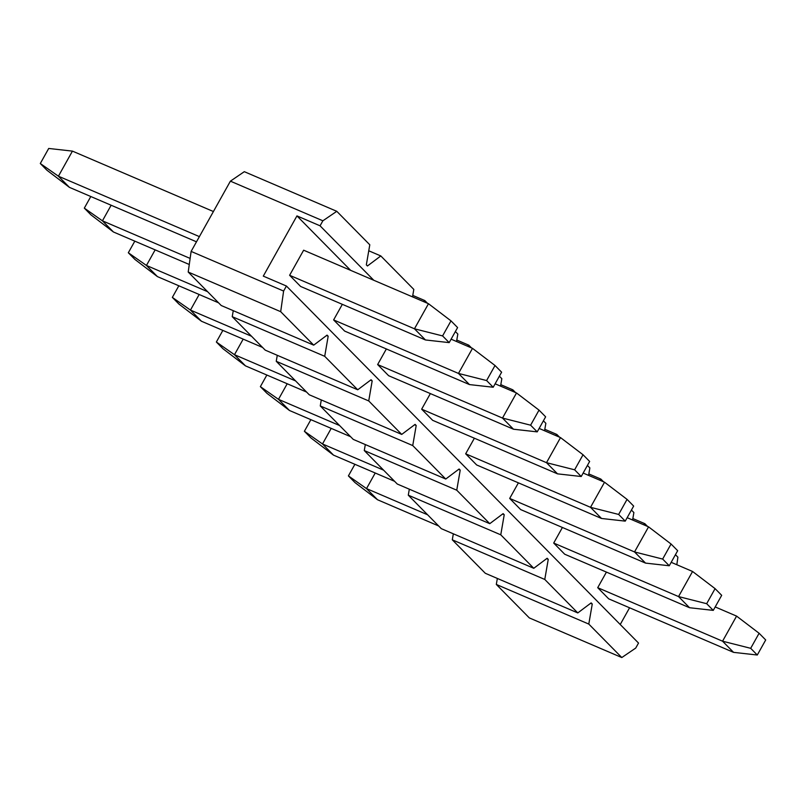 <?xml version="1.0" encoding="UTF-8"?>
<svg xmlns="http://www.w3.org/2000/svg" width="806" height="806" viewBox="0 0 806 806"><rect width="100%" height="100%" fill="white"/><g stroke="black" fill="none" stroke-linecap="round" stroke-linejoin="round"><path stroke-width="1.21" d="M46.899 170.197L40.3 163.507L48.713 148.455L40.3 163.507L58.415 176.202L199.394 236.621L58.415 176.202L69.417 187.355L196.493 241.82L69.417 187.355L58.415 176.202L72.439 151.115L58.415 176.202L40.3 163.507L46.899 170.197L69.417 187.355L46.899 170.197M428.48 303.711L303.64 250.203L428.48 303.711L414.455 328.798L428.48 303.711L450.997 320.869L442.585 335.921L449.184 342.621L457.596 327.568L450.997 320.869L428.48 303.711M213.419 211.535L72.439 151.115L213.419 211.535M289.616 275.289L414.455 328.798L289.616 275.289L303.64 250.203L289.616 275.289L300.618 286.452L425.467 339.961L300.618 286.452L289.616 275.289M425.467 339.961L414.455 328.798L442.585 335.921L450.997 320.869L457.596 327.568L449.184 342.621L442.585 335.921L414.455 328.798L425.467 339.961L449.184 342.621L425.467 339.961M72.439 151.115L48.713 148.455L72.439 151.115M90.917 214.829L84.318 208.129L90.806 196.523L84.318 208.129L102.433 220.834L190.135 258.424L102.433 220.834L113.434 231.987L189.279 264.499L113.434 231.987L102.433 220.834L111.137 205.238L102.433 220.834L84.318 208.129L90.917 214.829L113.434 231.987L90.917 214.829M472.497 348.343L451.108 339.175L472.497 348.343L458.473 373.43L472.497 348.343L495.015 365.501L486.602 380.553L493.201 387.243L501.614 372.191L495.015 365.501L472.497 348.343M333.624 319.922L458.473 373.43L333.624 319.922L342.338 304.336L333.624 319.922L344.636 331.075L469.475 384.583L344.636 331.075L333.624 319.922M469.475 384.583L458.473 373.43L486.602 380.553L495.015 365.501L501.614 372.191L493.201 387.243L486.602 380.553L458.473 373.43L469.475 384.583L493.201 387.243L469.475 384.583M134.934 259.451L128.325 252.762L134.814 241.155L128.325 252.762L146.44 265.456L207.545 291.651L146.44 265.456L157.442 276.619L218.547 302.804L157.442 276.619L146.44 265.456L155.155 249.87L146.44 265.456L128.325 252.762L134.934 259.451L157.442 276.619L134.934 259.451M516.515 392.965L495.126 383.797L516.515 392.965L502.491 418.062L516.515 392.965L539.023 410.123L530.61 425.185L537.219 431.875L545.632 416.823L539.023 410.123L516.515 392.965M377.641 364.554L502.491 418.062L377.641 364.554L386.356 348.958L377.641 364.554L388.643 375.707L513.493 429.215L388.643 375.707L377.641 364.554M513.493 429.215L502.491 418.062L530.61 425.185L539.023 410.123L545.632 416.823L537.219 431.875L530.61 425.185L502.491 418.062L513.493 429.215L537.219 431.875L513.493 429.215M178.942 304.084L172.343 297.394L178.831 285.777L172.343 297.394L190.458 310.088L251.563 336.273L190.458 310.088L201.46 321.241L262.565 347.436L201.46 321.241L190.458 310.088L199.173 294.492L190.458 310.088L172.343 297.394L178.942 304.084L201.46 321.241L178.942 304.084M560.523 437.598L539.143 428.429L560.523 437.598L546.498 462.684L560.523 437.598L583.04 454.755L574.628 469.807L581.227 476.507L589.639 461.445L583.04 454.755L560.523 437.598M421.659 409.176L546.498 462.684L421.659 409.176L430.364 393.59L421.659 409.176L432.661 420.329L557.51 473.847L432.661 420.329L421.659 409.176M557.51 473.847L546.498 462.684L574.628 469.807L583.04 454.755L589.639 461.445L581.227 476.507L574.628 469.807L546.498 462.684L557.51 473.847L581.227 476.507L557.51 473.847M222.96 348.716L216.361 342.016L222.849 330.41L216.361 342.016L234.475 354.711L295.57 380.906L234.475 354.711L245.477 365.874L306.582 392.059L245.477 365.874L234.475 354.711L243.18 339.125L234.475 354.711L216.361 342.016L222.96 348.716L245.477 365.874L222.96 348.716M604.54 482.22L583.151 473.062L604.54 482.22L590.516 507.317L604.54 482.22L627.058 499.377L618.645 514.44L625.244 521.129L633.657 506.077L627.058 499.377L604.54 482.22M465.667 453.808L590.516 507.317L465.667 453.808L474.381 438.212L465.667 453.808L476.668 464.961L601.518 518.47L476.668 464.961L465.667 453.808M601.518 518.47L590.516 507.317L618.645 514.44L627.058 499.377L633.657 506.077L625.244 521.129L618.645 514.44L590.516 507.317L601.518 518.47L625.244 521.129L601.518 518.47M266.977 393.338L260.368 386.648L266.857 375.032L260.368 386.648L278.483 399.343L339.588 425.528L278.483 399.343L289.485 410.496L350.59 436.691L289.485 410.496L278.483 399.343L287.198 383.757L278.483 399.343L260.368 386.648L266.977 393.338L289.485 410.496L266.977 393.338M648.558 526.852L627.169 517.684L648.558 526.852L634.534 551.939L648.558 526.852L671.066 544.01L662.653 559.062L669.262 565.762L677.675 550.7L671.066 544.01L648.558 526.852M509.684 498.43L634.534 551.939L509.684 498.43L518.399 482.844L509.684 498.43L520.686 509.594L645.535 563.102L520.686 509.594L509.684 498.43M645.535 563.102L634.534 551.939L662.653 559.062L671.066 544.01L677.675 550.7L669.262 565.762L662.653 559.062L634.534 551.939L645.535 563.102L669.262 565.762L645.535 563.102M310.985 437.97L304.386 431.27L310.874 419.664L304.386 431.27L322.501 443.965L383.606 470.16L322.501 443.965L333.503 455.128L394.608 481.313L333.503 455.128L322.501 443.965L331.216 428.379L322.501 443.965L304.386 431.27L310.985 437.97L333.503 455.128L310.985 437.97M692.566 571.474L671.186 562.316L692.566 571.474L678.541 596.571L692.566 571.474L715.083 588.642L706.671 603.694L713.27 610.384L721.682 595.332L715.083 588.642L692.566 571.474M553.702 543.063L678.541 596.571L553.702 543.063L562.407 527.477L553.702 543.063L564.704 554.216L689.553 607.724L564.704 554.216L553.702 543.063M689.553 607.724L678.541 596.571L706.671 603.694L715.083 588.642L721.682 595.332L713.27 610.384L706.671 603.694L678.541 596.571L689.553 607.724L713.27 610.384L689.553 607.724M355.003 482.593L348.404 475.903L354.892 464.296L348.404 475.903L366.508 488.597L427.613 514.782L366.508 488.597L377.52 499.75L438.615 525.945L377.52 499.75L366.508 488.597L375.223 473.011L366.508 488.597L348.404 475.903L355.003 482.593L377.52 499.75L355.003 482.593M736.583 616.106L715.194 606.938L736.583 616.106L722.559 641.193L736.583 616.106L759.101 633.264L750.688 648.316L757.287 655.016L765.7 639.964L759.101 633.264L736.583 616.106M597.709 587.685L722.559 641.193L597.709 587.685L606.424 572.099L597.709 587.685L608.711 598.848L733.561 652.356L608.711 598.848L597.709 587.685M733.561 652.356L722.559 641.193L750.688 648.316L759.101 633.264L765.7 639.964L757.287 655.016L750.688 648.316L722.559 641.193L733.561 652.356L757.287 655.016L733.561 652.356M320.063 225.811L373.762 280.256L320.063 225.811L322.874 220.794L320.063 225.811L296.951 215.897L320.063 225.811M676.828 564.734L677.896 557.188L675.438 554.689L677.896 557.188L676.828 564.734M647.561 526.429L644.891 523.709L643.561 524.706L644.891 523.709L647.561 526.429M632.599 520.011L633.879 512.556L631.43 510.067L633.879 512.556L632.599 520.011M603.553 481.797L600.873 479.086L599.543 480.084L600.873 479.086L603.553 481.797M588.582 475.379L589.871 467.923L587.413 465.435L589.871 467.923L588.582 475.379M559.535 437.174L556.855 434.454L555.525 435.452L556.855 434.454L559.535 437.174M544.564 430.757L545.853 423.301L543.395 420.813L545.853 423.301L544.564 430.757M515.518 392.542L512.848 389.832L511.518 390.829L512.848 389.832L515.518 392.542M500.556 386.124L501.836 378.669L499.388 376.18L501.836 378.669L500.556 386.124M471.51 347.91L468.83 345.2L467.5 346.197L468.83 345.2L471.51 347.91M456.539 341.502L457.828 334.047L455.37 331.558L457.828 334.047L456.539 341.502M427.492 303.288L424.812 300.567L423.482 301.565L424.812 300.567L427.492 303.288M412.531 296.87L413.81 289.414L380.805 255.945L367.435 265.98L366.337 264.862L369.793 244.792L336.787 211.313L322.874 220.794L230.395 181.159L191.123 251.412L283.611 291.047L286.412 286.029L263.29 276.126L296.951 215.897L263.29 276.126L286.412 286.029L283.611 291.047L280.69 311.68L188.211 272.045L221.227 305.514L313.705 345.149L280.69 311.68L313.705 345.149L327.075 335.115L328.173 336.233L324.707 356.312L232.229 316.677L265.245 350.147L357.723 389.782L324.707 356.312L357.723 389.782L371.082 379.747L372.181 380.865L368.725 400.935L276.246 361.3L309.252 394.769L401.731 434.414L368.725 400.935L401.731 434.414L415.1 424.379L416.198 425.487L412.732 445.567L320.254 405.932L353.27 439.401L445.748 479.036L412.732 445.567L445.748 479.036L459.118 469.001L460.216 470.12L456.75 490.199L364.272 450.554L397.277 484.033L489.766 523.668L456.75 490.199L489.766 523.668L503.125 513.634L504.224 514.742L500.768 534.821L408.289 495.186L441.295 528.655L533.774 568.29L500.768 534.821L533.774 568.29L547.143 558.256L548.241 559.374L544.775 579.454L452.297 539.818L485.313 573.288L577.791 612.923L544.775 579.454L577.791 612.923L591.151 602.888L592.259 604.006L588.793 624.076L621.799 657.545L635.722 648.074L638.523 643.057L635.722 648.074L621.799 657.545L588.793 624.076L496.315 584.441L497.352 578.446L496.315 584.441L529.32 617.91L496.315 584.441L588.793 624.076L592.259 604.006L590.607 603.301L592.259 604.006L591.151 602.888L577.791 612.923L485.313 573.288L452.297 539.818L453.335 533.814L452.297 539.818L544.775 579.454L548.241 559.374L546.599 558.669L548.241 559.374L547.143 558.256L533.774 568.29L441.295 528.655L408.289 495.186L409.317 489.192L408.289 495.186L500.768 534.821L504.224 514.742L502.581 514.037L504.224 514.742L503.125 513.634L489.766 523.668L397.277 484.033L364.272 450.554L365.309 444.559L364.272 450.554L456.75 490.199L460.216 470.12L458.564 469.414L460.216 470.12L459.118 469.001L445.748 479.036L353.27 439.401L320.254 405.932L321.292 399.937L320.254 405.932L412.732 445.567L416.198 425.487L414.556 424.782L416.198 425.487L415.1 424.379L401.731 434.414L309.252 394.769L276.246 361.3L277.274 355.305L276.246 361.3L368.725 400.935L372.181 380.865L370.538 380.16L372.181 380.865L371.082 379.747L357.723 389.782L265.245 350.147L232.229 316.677L233.266 310.673L232.229 316.677L324.707 356.312L328.173 336.233L326.521 335.528L328.173 336.233L327.075 335.115L313.705 345.149L221.227 305.514L188.211 272.045L191.123 251.412L230.395 181.159L244.309 171.678L336.787 211.313L369.793 244.792L366.337 264.862L367.435 265.98L380.805 255.945L413.81 289.414L412.531 296.87M588.833 473.928L600.873 479.086L588.833 473.928M544.816 429.296L556.855 434.454L544.816 429.296M500.808 384.674L512.848 389.832L500.808 384.674M456.79 340.041L468.83 345.2L456.79 340.041M412.773 295.409L424.812 300.567L412.773 295.409M368.765 250.787L380.805 255.945L368.765 250.787M629.577 607.784L620.227 624.509L629.577 607.784M638.523 643.057L286.412 286.029L638.523 643.057M632.851 518.55L644.891 523.709L632.851 518.55M529.32 617.91L621.799 657.545L529.32 617.91M322.874 220.794L336.787 211.313L244.309 171.678L230.395 181.159L322.874 220.794M280.69 311.68L283.611 291.047L191.123 251.412L188.211 272.045L280.69 311.68M350.65 270.353L296.951 215.897L350.65 270.353"/></g></svg>
